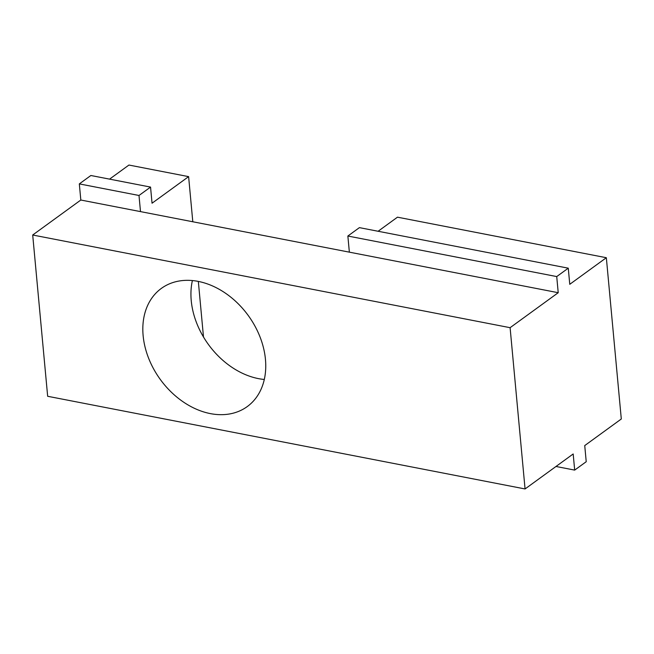 <?xml version="1.0" encoding="UTF-8"?>
<svg xmlns="http://www.w3.org/2000/svg" width="654" height="654" viewBox="0 0 654 654"><rect width="100%" height="100%" fill="white"/><g stroke="black" fill="none" stroke-linecap="round" stroke-linejoin="round"><path stroke-width="0.98" d="M198.154 281.383A73.044 54.372 54 0 1 259.99 336.859A73.044 54.372 54 0 1 247.245 406.584A73.044 54.372 54 0 1 210.424 413.622A73.044 54.372 54 0 1 148.589 358.147A73.044 54.372 54 0 1 161.334 288.422A73.044 54.372 54 0 1 198.154 281.383M192.39 280.558A73.044 54.372 -126 0 0 258.543 378.641A73.044 54.372 -126 0 0 264.306 379.467M568.269 268.181L359.406 227.633L347.863 236.029L349.359 252.158L558.222 292.706L556.726 276.577L568.269 268.181L569.765 284.31L606.34 257.717L621.3 418.993L584.733 445.578L586.229 461.708L574.678 470.103L573.182 453.974L525.064 488.955L510.104 327.687L558.222 292.706M606.34 257.717L397.477 217.177L378.102 231.263M525.064 488.955L47.66 396.283L32.7 235.007L80.818 200.026L349.359 252.158M140.496 211.61L139 195.481L150.551 187.085L152.047 203.214L188.614 176.629L192.799 221.763M198.334 281.416L203.492 336.998M555.99 466.474L574.678 470.103M347.863 236.029L556.726 276.577M80.818 200.026L79.322 183.897L139 195.481M32.7 235.007L510.104 327.687M79.322 183.897L90.873 175.501L150.551 187.085M109.561 179.131L128.936 165.045L188.614 176.629"/></g></svg>
